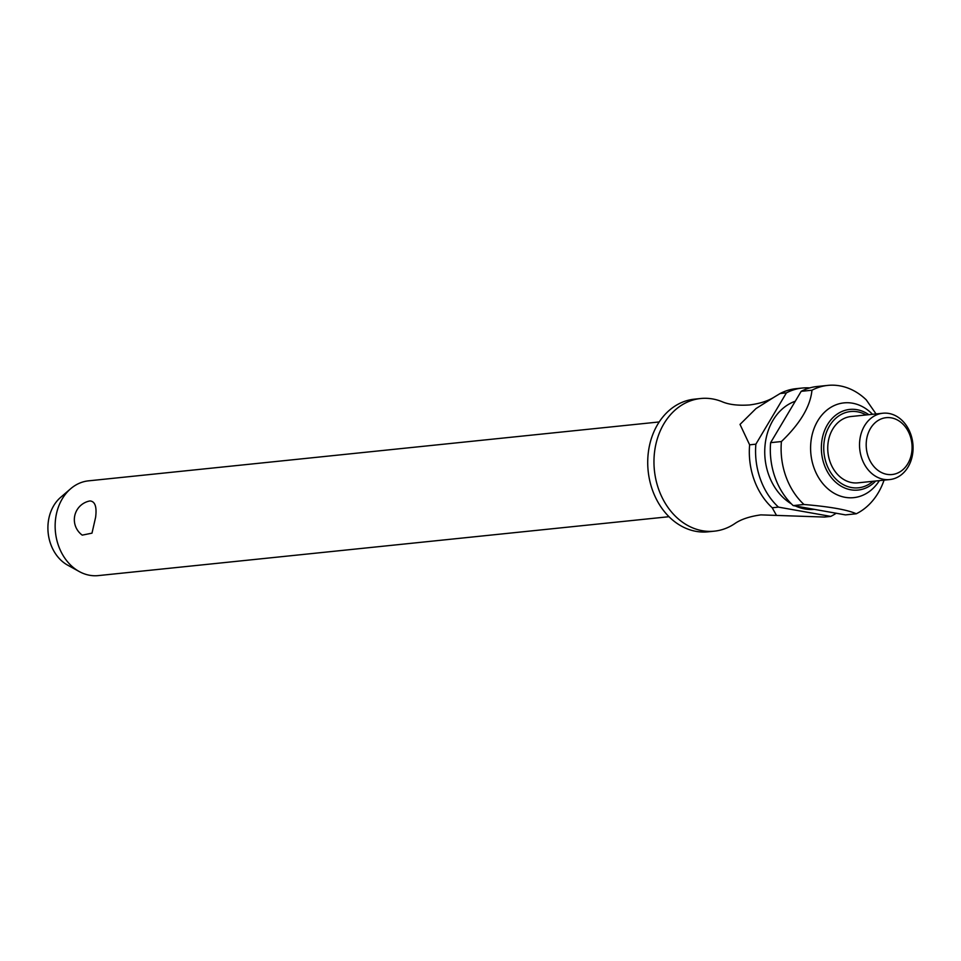 <?xml version="1.0" encoding="UTF-8"?>
<svg xmlns="http://www.w3.org/2000/svg" width="961" height="961" viewBox="0 0 961 961"><rect width="100%" height="100%" fill="white"/><g stroke="black" fill="none" stroke-linecap="round" stroke-linejoin="round"><path stroke-width="1.44" d="M836.214 513.234A66.681 53.396 -95.9 0 1 830.736 516.405L824.49 517.054L760.86 514.88C749.436 516.465 740.655 519.445 734.516 523.793A66.681 53.396 -95.9 0 1 714.359 531.169A66.681 53.396 -95.9 0 1 654.213 455.382A66.681 53.396 -95.9 0 1 700.665 398.515A66.681 53.396 -95.9 0 1 721.915 401.626C728.81 404.641 738.012 405.746 749.52 404.965C759.827 403.62 768.103 400.977 774.338 397.025L780.176 393.493L786.422 392.857L755.875 444.174L749.628 444.823L740.018 424.414L755.983 408.581L774.338 397.025M95.607 517.306L91.992 533.151L82.25 535.133A19.052 19.052 0 0 1 89.217 501.089L90.046 500.945C95.091 501.414 96.941 506.867 95.607 517.306M659.21 421.951L88.496 480.848A47.63 38.14 84.1 0 0 70.658 488.741A47.63 38.14 84.1 0 0 55.318 521.463A47.63 38.14 84.1 0 0 79.198 571.519A47.63 38.14 84.1 0 0 98.274 575.603L668.988 516.706M714.359 531.169L708.113 531.817A66.681 53.396 -95.9 0 1 647.966 456.031A66.681 53.396 -95.9 0 1 694.419 399.163L700.665 398.515M814.363 509.354A55.245 44.242 -95.9 0 1 795.468 506.003M791.396 503.864A55.245 44.242 -95.9 0 1 764.944 446.517A55.245 44.242 -95.9 0 1 795.288 401.23M793.209 505.606L803.985 504.489C830.016 506.699 847.446 509.786 856.275 513.775L845.488 514.892L793.209 505.606A66.681 53.396 -95.9 0 1 770.566 443.369A66.681 53.396 -95.9 0 1 770.626 442.661L801.174 391.331L811.961 390.214C810.375 406.443 800.201 423.549 781.413 441.543L770.626 442.661M803.985 504.489A66.681 53.396 -95.9 0 1 781.353 442.264A66.681 53.396 -95.9 0 1 781.413 441.543M879.351 480.632A47.63 38.14 -95.9 0 1 834.929 493.714A47.63 38.14 -95.9 0 1 810.772 443.501A47.63 38.14 -95.9 0 1 833.824 405.734A47.63 38.14 -95.9 0 1 872.504 414.299M884.072 480.14A66.681 53.396 -95.9 0 1 856.275 513.775M912.95 451.129A33.335 26.692 -95.9 0 1 889.718 479.563A33.335 26.692 -95.9 0 1 859.651 441.664A33.335 26.692 -95.9 0 1 882.883 413.23A33.335 26.692 -95.9 0 1 912.95 451.129M889.718 479.563L857.945 482.842A33.335 26.692 -95.9 0 1 827.865 444.943A33.335 26.692 -95.9 0 1 851.098 416.509L882.883 413.23M911.977 450.156A28.578 22.884 -95.9 0 1 886.919 474.338A28.578 22.884 -95.9 0 1 866.293 442.048A28.578 22.884 -95.9 0 1 891.364 417.867A28.578 22.884 -95.9 0 1 911.977 450.156M79.198 571.519L67.582 565.104A38.957 31.196 -95.9 0 1 48.05 524.153A38.957 31.196 -95.9 0 1 60.603 497.39L70.658 488.741M749.628 444.823A66.681 53.396 84.1 0 0 749.568 445.544A66.681 53.396 84.1 0 0 772.2 507.768L778.446 507.12A66.681 53.396 -95.9 0 1 755.814 444.895A66.681 53.396 -95.9 0 1 755.875 444.174M786.422 392.857A66.681 53.396 -95.9 0 1 802.267 388.04L796.02 388.676A66.681 53.396 84.1 0 0 780.176 393.493M776.332 515.108L772.2 507.768M802.267 388.04A66.681 53.396 -95.9 0 1 809.715 387.92M801.174 391.331A66.681 53.396 -95.9 0 1 817.018 386.514L827.805 385.397A66.681 53.396 -95.9 0 1 866.257 399.86L876.048 413.939M811.961 390.214A66.681 53.396 -95.9 0 1 827.805 385.397M778.446 507.12L830.736 516.405M875.687 481.005A40.53 32.458 -95.9 0 1 850.749 489.786A40.53 32.458 -95.9 0 1 821.511 443.982A40.53 32.458 -95.9 0 1 857.056 409.698A40.53 32.458 -95.9 0 1 868.84 414.684M866.173 414.96A38.332 30.692 84.1 0 0 857.5 411.801A38.332 30.692 84.1 0 0 823.877 444.234A38.332 30.692 84.1 0 0 851.53 487.551A38.332 30.692 84.1 0 0 873.008 481.281"/></g></svg>
